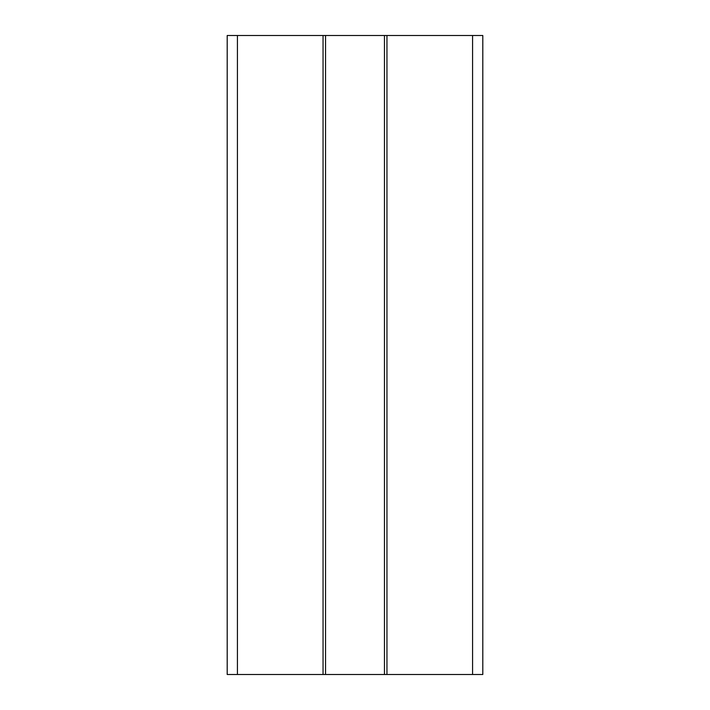 <?xml version="1.0" encoding="UTF-8"?>
<svg xmlns="http://www.w3.org/2000/svg" width="710" height="710" viewBox="0 0 710 710"><rect width="100%" height="100%" fill="white"/><g stroke="black" fill="none" stroke-linecap="round" stroke-linejoin="round"><path stroke-width="1.06" d="M237.424 35.5L384.456 35.5L384.456 674.5L227.2 674.5L227.2 35.5L237.424 35.5L237.424 674.5M384.456 35.5L482.8 35.5L482.8 674.5L384.456 674.5M386.95 35.5L386.95 674.5M325.544 35.5L325.544 674.5M323.05 35.5L323.05 674.5M472.576 35.5L472.576 674.5"/></g></svg>
